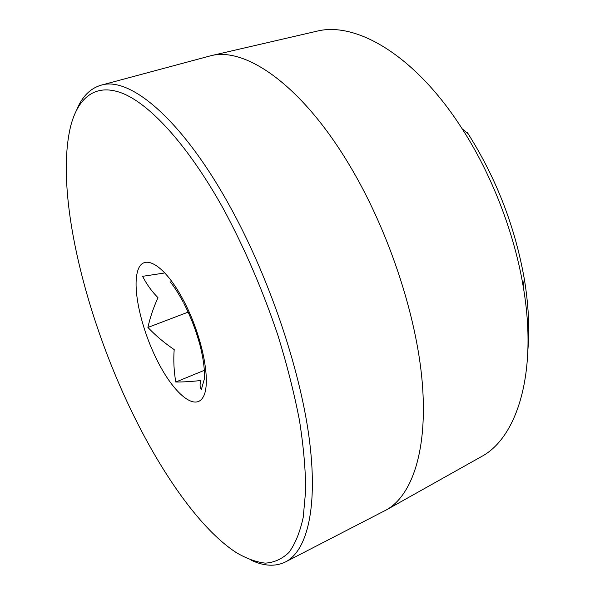 <?xml version="1.0" encoding="UTF-8"?>
<svg xmlns="http://www.w3.org/2000/svg" width="595" height="595" viewBox="0 0 595 595"><rect width="100%" height="100%" fill="white"/><g stroke="black" fill="none" stroke-linecap="round" stroke-linejoin="round"><path stroke-width="0.89" d="M223.103 208.332C188.585 146.34 151.48 105.784 123.961 93.906C96.42 82.311 78.495 96.784 70.827 125.53C54.123 192.371 85.405 317.909 133.987 416.173C163.811 476.736 201.303 529.758 236.044 552.45C246.27 558.512 256.006 562.074 265.251 563.13C274.102 562.61 281.993 559.055 288.925 552.472C295.165 544.046 299.932 532.332 303.227 517.338L305.674 490.421C305.592 469.567 303.51 446.146 299.419 420.159C294.153 393.012 286.969 364.705 277.872 335.223C262.67 290.048 244.411 247.751 223.103 208.332M76.867 109.443C82.251 96.487 90.269 88.417 100.927 85.241C128.951 76.026 180.486 117.341 228.696 204.204C267.921 274.377 299.478 366.565 308.991 436.812C318.489 507.215 307.161 550.985 285.429 561.978C275.411 566.797 264.046 566.232 251.343 560.282M480.619 457.057L481.496 456.558C517.07 437.704 538.036 372.649 523.221 286.567C514.296 232.89 491.701 174.521 462.174 128.817L461.199 127.308C414.328 54.658 355.617 21.301 316.875 31.2L315.893 31.431M285.429 561.978L386.586 509.789C412.171 495.278 427.924 450.036 422.212 382.087C416.448 314.257 387.732 228.287 348.529 163.61C300.802 84.215 245.058 46.752 210.861 55.729L100.927 85.241M163.818 273.112L142.607 276.318C146.764 284.462 151.889 291.572 157.972 297.664C153.428 307.697 150.074 317.626 147.91 327.451C155.786 335.692 164.54 343.07 174.186 349.585C173.368 360.213 173.904 371.027 175.785 382.027C183.096 382.049 191.486 381.544 200.939 380.503C199.689 383.887 199.808 386.966 201.296 389.74L204.234 379.394C204.591 376.583 205.216 365.895 200.076 345.472C196.097 330.664 190.697 316.637 183.87 303.391M467.201 132.328L468.101 133.719C496.356 178.448 515.091 226.851 524.307 278.951C528.516 304.491 529.729 328.016 527.929 349.525M204.33 370.328L175.785 382.027M188.132 312.13L147.91 327.451M157.563 361.187C141.335 329.362 132.038 288.508 137.772 270.695C143.224 252.392 164.651 264.5 183.572 300.527C202.605 336.346 211.634 383.359 203.103 397.118C194.87 411.45 173.681 393.176 157.563 361.187M316.875 31.2L210.861 55.729M170.088 281.695C174.238 286.775 178.626 293.618 183.253 302.223M481.496 456.558L386.586 509.789M468.101 133.719L462.174 128.817M524.307 278.951L523.221 286.567"/></g></svg>
